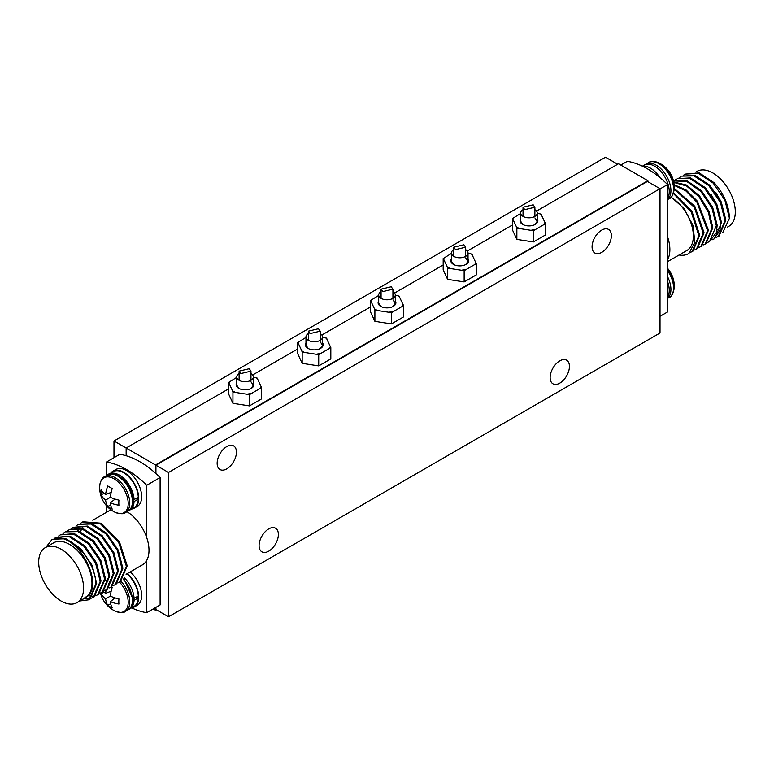 <?xml version="1.0" encoding="UTF-8"?>
<svg xmlns="http://www.w3.org/2000/svg" width="774" height="774" viewBox="0 0 774 774"><rect width="100%" height="100%" fill="white"/><g stroke="black" fill="none" stroke-linecap="round" stroke-linejoin="round"><path stroke-width="1.16" d="M126.085 574.279L142.426 564.846A31.734 18.324 -120 0 0 146.692 560.424A31.734 18.324 -120 0 0 148.995 550.314A31.734 18.324 -120 0 0 146.692 537.543A31.734 18.324 -120 0 0 126.975 511.701M110.905 509.766A31.734 18.324 -120 0 0 110.692 509.882L92.793 520.225M83.573 588.085A31.734 18.324 -120 0 0 69.728 556.158A31.734 18.324 -120 0 0 45.269 547.653A31.734 18.324 -120 0 0 38.7 562.185A31.734 18.324 -120 0 0 52.555 594.113A31.734 18.324 -120 0 0 77.003 602.617A31.734 18.324 -120 0 0 83.573 588.085M77.003 602.617L85.392 597.77A31.734 18.324 -120 0 0 88.439 595.148A31.734 18.324 -120 0 0 91.961 583.248A31.734 18.324 -120 0 0 78.116 551.311A31.734 18.324 -120 0 0 53.658 542.816L45.269 547.653M82.257 599.579L88.439 595.148C102.013 583.412 81.047 539.681 59.821 538.143C75.823 538.394 96.102 564.759 95.85 583.906L89.078 599.753L79.896 600.943M54.286 538.53L55.97 537.369L69.157 536.624L83.989 546.347L95.589 563.191L100.204 581.39L93.441 597.228L91.584 598.079M91.119 598.234L84.83 598.534M58.66 536.005L60.333 534.853L73.52 534.108L88.352 543.832L99.952 560.676L104.567 578.875L97.805 594.713L95.947 595.564M95.473 595.719L93.373 596.154M92.851 596.203L87.975 595.767M89.358 594.045L91.922 593.668M95.599 591.762L100.223 581.38M59.821 538.143L51.868 539.71L45.889 547.295M93.441 597.228L94.283 596.744L101.046 580.906L96.431 562.708L84.821 545.864L69.999 536.14L55.97 537.369M89.078 599.753L89.919 599.269L96.682 583.422L92.116 565.339L80.622 548.553L65.887 538.743L52.69 539.265M106.531 589.682L107.363 589.198L114.126 573.35L109.511 555.151L97.911 538.307L83.079 528.584L69.892 529.329L82.247 529.068L97.069 538.791L108.679 555.635L113.294 573.834L106.531 589.682L104.674 590.523M102.168 592.197L103.01 591.713L109.773 575.875L105.158 557.677L93.548 540.832L78.725 531.099L65.538 531.844L77.884 531.583L92.706 541.316L104.316 558.151L108.931 576.359L102.168 592.197L100.31 593.048M97.805 594.713L98.646 594.229L105.409 578.391L100.794 560.192L89.184 543.348L74.362 533.625L60.333 534.853M104.48 586.199L105.003 586.073M108.699 584.157L113.294 573.834M63.013 533.489L64.697 532.328M67.377 530.974L69.06 529.813M71.74 528.458L73.424 527.297L86.611 526.552L101.433 536.276L113.043 553.12L117.658 571.318L110.885 587.156L109.037 587.998M115.249 584.641L116.09 584.157L122.853 568.319L118.238 550.12L106.628 533.276L91.806 523.553L78.619 524.288L90.964 524.037L105.796 533.76L117.396 550.604L122.011 568.803L115.249 584.641L113.391 585.492M110.895 587.156L111.727 586.673L118.49 570.835L113.875 552.636L102.274 535.792L87.443 526.068L73.424 527.297M76.104 525.933L77.777 524.772M117.764 582.967L119.612 582.125L126.375 566.278L118.528 542.003L100.33 523.698L82.15 522.256L80.477 523.418M82.141 522.256L82.982 521.773L101.171 523.214L119.36 541.519L127.207 565.794L120.444 581.642L119.612 582.125M82.731 527.326L82.092 528.294M81.27 529.851L80.535 531.757M105.39 580.423L107.973 581.129M109.386 581.342L111.04 581.409M78.358 529.842L77.729 530.809M105.022 583.867L106.686 583.925M108.844 583.673L109.366 583.548M113.052 581.642L117.658 571.318M106.435 475.623L106.435 462.049A83.031 47.94 60 0 1 146.692 485.298L160.112 477.548L160.112 604.929L146.692 612.669A83.031 47.94 60 0 1 131.667 607.851M146.692 485.298L146.692 537.543M146.692 560.424L146.692 612.669M106.435 512.349L106.435 505.674M160.112 477.548A83.031 47.94 -120 0 0 119.854 454.309L106.435 462.049M667.565 236.815A31.734 18.324 60 0 1 669.878 249.596A31.734 18.324 60 0 1 667.565 259.706L667.565 184.57A83.031 47.94 -120 0 0 627.308 161.331L620.806 165.085M671.048 197.244A31.734 18.324 60 0 1 693.359 236.031A31.734 18.324 60 0 1 686.79 250.553L667.565 261.651M695.816 172.07L696.997 171.383A31.734 18.324 60 0 1 721.445 179.887A31.734 18.324 60 0 1 735.3 211.815A31.734 18.324 60 0 1 728.731 226.347L727.56 227.014M729.427 218.249C728.973 205.478 723.893 193.645 714.179 182.761L699.28 172.902L685.174 174.102L698.4 173.366L713.251 183.148L724.861 200.05L729.427 218.249L722.742 232.655M718.282 236.486L719.114 236.002L725.877 220.164L721.262 201.966L709.661 185.121L694.829 175.398L681.642 176.143L693.997 175.882L708.82 185.605L720.43 202.449L725.044 220.648L718.282 236.486L716.424 237.337M713.918 239.002L714.75 238.518L721.523 222.68L716.898 204.481L705.298 187.637L690.466 177.914L677.289 178.659L689.634 178.397L704.456 188.121L716.066 204.965L720.681 223.164L719.888 230.507L713.918 239.002L712.061 239.853M673.506 180.952L686.693 181.416L700.983 191.555L711.974 208.071L716.318 225.679L709.555 241.527L716.366 232.539L717.159 225.195L712.651 207.238L701.292 190.52L686.683 180.623L673.486 180.864M711.325 194.835L716.908 204.491M715.873 192.591L721.233 201.898M679.127 177.778L680.81 176.627M683.49 175.263L685.174 174.102M673.825 182.422L686.557 185.973L699.125 196.906L708.355 212.337L711.954 228.204L705.191 244.042L703.334 244.894M709.555 241.527L707.697 242.378M674.764 180.303L676.447 179.142M705.191 244.042L706.033 243.558L712.796 227.72L709.061 211.534L699.512 195.88L686.606 185.054L673.748 182.016M674.212 185.325L686.025 191.014L696.91 202.188L707.6 230.72L700.828 246.558L701.67 246.074L708.433 230.236L697.364 201.192L686.161 190.017L674.154 184.676M700.828 246.558L698.961 247.419M673.399 193.49L691.221 211.815L698.874 235.751L692.111 251.598L690.05 252.518M692.111 251.598L692.943 251.115L699.706 235.267L691.85 210.992L673.67 192.687M674.251 189.233L694.297 207.238L703.237 233.235L696.474 249.073L694.617 249.925M696.474 249.073L697.306 248.589L704.069 232.751L694.829 206.3L674.289 188.43M679.069 255.014A35.285 20.376 60 0 0 688.57 253.64L688.589 253.63A35.285 20.376 60 0 0 688.976 253.388L688.405 253.737M703.247 233.235L698.641 243.549M688.976 253.388L694.859 242.185L692.962 225.369L684.032 208.477L671.222 197.07M660.019 316.305L667.565 311.951L667.565 259.706M660.019 188.933L667.565 184.57M378.699 295.426L370.465 300.544L370.465 311.806L374.897 321.345L374.897 310.093L391.431 312.648L403.535 305.662L399.103 296.113L395.301 295.155M374.897 321.345L391.431 323.909L391.431 312.648M391.431 323.909L403.535 316.914L403.535 305.662M399.539 296.684A16.351 9.443 0 0 0 397.488 295.494M402.354 305.982A16.351 9.443 0 0 0 403.109 304.366M389.815 312.038A16.351 9.443 0 0 0 392.612 311.603M371.646 299.499A16.351 9.443 0 0 0 370.891 301.115L374.461 308.797A16.351 9.443 0 0 0 376.512 309.977M374.461 308.797L374.897 310.093M370.465 300.544L370.891 301.115M378.699 300.892A8.901 5.137 0 0 0 380.711 306.369A8.901 5.137 0 0 0 393.289 306.369A8.901 5.137 0 0 0 395.301 300.892M236.738 377.383L228.504 382.501L228.504 393.763L232.935 403.312L232.935 392.05L249.47 394.614L261.573 387.619L257.142 378.07L253.34 377.122M232.935 403.312L249.47 405.866L249.47 394.614M249.47 405.866L261.573 398.881L261.573 387.619M257.578 378.641A16.351 9.443 0 0 0 255.526 377.46M260.393 387.938A16.351 9.443 0 0 0 261.138 386.323M247.854 393.995A16.351 9.443 0 0 0 250.65 393.56M229.685 381.456A16.351 9.443 0 0 0 228.93 383.072L232.5 390.754A16.351 9.443 0 0 0 234.551 391.934M232.5 390.754L232.935 392.05M228.504 382.501L228.93 383.072M236.738 382.859A8.901 5.137 0 0 0 238.75 388.335A8.901 5.137 0 0 0 251.327 388.335A8.901 5.137 0 0 0 253.34 382.859M305.972 337.406L297.738 342.524L297.738 353.786L302.17 363.335L302.17 352.073L318.714 354.637L330.817 347.642L326.386 338.093L322.584 337.145M302.17 363.335L318.714 365.889L318.714 354.637M318.714 365.889L330.817 358.904L330.817 347.642M326.822 338.664A16.351 9.443 0 0 0 324.77 337.483M329.637 347.961A16.351 9.443 0 0 0 330.382 346.346M317.098 354.018A16.351 9.443 0 0 0 319.894 353.592M298.928 341.479A16.351 9.443 0 0 0 298.174 343.095L301.734 350.777A16.351 9.443 0 0 0 303.785 351.967M301.734 350.777L302.17 352.073M297.738 342.524L298.174 343.095M305.972 342.882A8.901 5.137 0 0 0 307.984 348.358A8.901 5.137 0 0 0 320.571 348.358A8.901 5.137 0 0 0 322.584 342.882M520.66 213.46L512.427 218.578L512.427 229.839L516.858 239.389L516.858 228.127L533.392 230.691L545.496 223.696L541.065 214.146L537.262 213.198M516.858 239.389L533.392 241.943L533.392 230.691M533.392 241.943L545.496 234.957L545.496 223.696M541.5 214.717A16.351 9.443 0 0 0 539.449 213.537M544.316 224.015A16.351 9.443 0 0 0 545.07 222.399M531.777 230.072A16.351 9.443 0 0 0 534.573 229.646M513.607 217.533A16.351 9.443 0 0 0 512.862 219.148L516.422 226.83A16.351 9.443 0 0 0 518.474 228.02M516.422 226.83L516.858 228.127M512.427 218.578L512.862 219.148M520.66 218.936A8.901 5.137 0 0 0 522.673 224.412A8.901 5.137 0 0 0 535.25 224.412A8.901 5.137 0 0 0 537.262 218.936M451.416 253.437L443.183 258.555L443.183 269.816L447.614 279.366L447.614 268.104L464.148 270.668L476.262 263.673L471.83 254.124L468.028 253.175M447.614 279.366L464.148 281.92L464.148 270.668M464.148 281.92L476.262 274.934L476.262 263.673M472.266 254.694A16.351 9.443 0 0 0 470.215 253.514M475.072 263.992A16.351 9.443 0 0 0 475.826 262.376M462.533 270.049A16.351 9.443 0 0 0 465.338 269.613M444.363 257.51A16.351 9.443 0 0 0 443.618 259.126L447.178 266.807A16.351 9.443 0 0 0 449.23 267.988M447.178 266.807L447.614 268.104M443.183 258.555L443.618 259.126M451.416 258.913A8.901 5.137 0 0 0 453.429 264.389A8.901 5.137 0 0 0 466.016 264.389A8.901 5.137 0 0 0 468.028 258.913M642.497 166.129L644.191 165.152A20.763 11.987 60 0 1 660.183 170.706A20.763 11.987 60 0 1 669.249 191.604A20.763 11.987 60 0 1 667.565 198.502M667.565 281.552A20.763 11.987 60 0 1 669.249 290.395A20.763 11.987 60 0 1 667.565 297.293M128.987 510.472A20.763 11.987 -120 0 0 129.809 510.066A20.763 11.987 -120 0 0 134.086 501.513L138.285 499.095A20.763 11.987 60 0 1 134.008 507.638L129.809 510.066M128.987 609.254A20.763 11.987 -120 0 0 129.809 608.848A20.763 11.987 -120 0 0 134.086 600.305L138.285 597.886A20.763 11.987 60 0 1 134.008 606.429L129.809 608.848M592.081 246.809A13.642 7.875 120 0 0 594.906 253.05A13.642 7.875 120 0 0 605.413 249.392A13.642 7.875 120 0 0 611.373 235.664A13.642 7.875 120 0 0 608.548 229.423A13.642 7.875 120 0 0 598.031 233.08A13.642 7.875 120 0 0 592.081 246.809M217.146 463.268A13.642 7.875 120 0 0 219.971 469.518A13.642 7.875 120 0 0 230.488 465.861A13.642 7.875 120 0 0 236.438 452.132A13.642 7.875 120 0 0 233.613 445.892A13.642 7.875 120 0 0 223.106 449.539A13.642 7.875 120 0 0 217.146 463.268M259.087 545.593A13.642 7.875 120 0 0 261.912 551.843A13.642 7.875 120 0 0 272.429 548.186A13.642 7.875 120 0 0 278.379 534.457A13.642 7.875 120 0 0 275.554 528.216A13.642 7.875 120 0 0 265.047 531.864A13.642 7.875 120 0 0 259.087 545.593M550.14 377.557A13.642 7.875 120 0 0 552.965 383.807A13.642 7.875 120 0 0 563.482 380.15A13.642 7.875 120 0 0 569.432 366.421A13.642 7.875 120 0 0 566.607 360.171A13.642 7.875 120 0 0 556.1 363.828A13.642 7.875 120 0 0 550.14 377.557M617.662 164.243L605.5 157.219L113.981 440.996L155.497 464.961L155.497 473.185M113.981 440.996L113.981 457.695M168.5 616.781L168.5 472.469L660.019 188.692L660.019 333.004L168.5 616.781L155.922 609.515L155.922 607.348M168.5 472.469L155.922 465.203L647.441 181.426L660.019 188.692M155.922 473.562L155.922 465.203M536.546 211.07L618.503 163.759L647.857 180.7L155.497 464.961M647.857 181.677L647.857 180.7M153.194 608.915L155.497 610.241L156.338 609.757M512.427 225.002L467.303 251.047M443.183 264.969L394.585 293.036M370.465 306.959L321.858 335.016M297.738 348.948L252.624 374.993M228.504 388.916L126.143 448.02L126.143 455.741M155.497 607.59L155.497 610.241M133.07 597.78L134.086 598.37L138.285 595.941A20.763 11.987 60 0 0 126.888 573.815M133.128 599.744L134.086 600.305M136.601 596.918L138.285 597.886M130.177 571.918A21.353 12.326 60 0 1 141.1 590.475A21.353 12.326 60 0 1 137.24 605.249L134.299 606.942A21.353 12.326 60 0 1 131.503 607.871M127.236 573.611A21.353 12.326 60 0 1 138.169 592.168A21.353 12.326 60 0 1 134.299 606.942M134.086 598.37A20.763 11.987 -120 0 0 124.411 577.801M110.692 603.672L107.809 605.336A27.264 17.057 -55.5 0 1 105.603 598.863A27.264 17.057 175.5 0 1 101.104 593.706A25.194 15.761 -55.5 0 1 101.007 592.778M114.397 597.683L114.397 598.399M111.379 586.876A25.194 13.226 4.2 0 0 112.22 587.292A27.264 14.309 115.8 0 0 110.372 596.106L105.603 598.863M115.036 597.886L110.372 601.611A27.264 14.309 115.8 0 0 112.22 607.88A25.194 15.761 175.5 0 1 107.809 605.336M110.372 596.106A27.264 14.309 4.2 0 0 118.935 598.912A25.194 13.226 115.8 0 0 118.809 601.543A25.194 13.226 115.8 0 0 118.935 604.01A27.264 17.057 175.5 0 1 110.372 601.611M110.401 591.471L111.021 591.829M111.166 591.172L105.603 593.348A27.264 17.057 -55.5 0 1 106.202 589.856M103.377 591.481A27.264 14.309 4.2 0 0 105.603 593.348M103.977 592.052L101.104 593.706M100.475 592.99A27.284 27.284 0 0 0 115.142 611.092L115.142 611.092A20.134 11.629 -120 0 0 128.203 602.249A20.134 11.629 60 0 0 119.564 582.145M133.07 498.988L134.086 499.578L138.285 497.15A20.763 11.987 60 0 0 128.852 476.842A20.763 11.987 60 0 0 113.246 471.685L109.057 474.104A20.763 11.987 -120 0 0 108.283 474.617M133.128 500.962L134.086 501.513M136.601 498.127L138.285 499.095M110.75 473.127A21.353 12.326 60 0 1 112.946 471.173L115.887 469.479A21.353 12.326 60 0 1 126.559 470.534A21.353 12.326 60 0 1 140.51 489.352A21.353 12.326 60 0 1 137.24 506.457L134.299 508.15A21.353 12.326 60 0 1 131.503 509.079M112.946 471.173A21.353 12.326 60 0 1 123.627 472.227A21.353 12.326 60 0 1 137.578 491.045A21.353 12.326 60 0 1 134.299 508.15M134.086 499.578A20.763 11.987 -120 0 0 124.662 479.261A20.763 11.987 -120 0 0 109.057 474.104M110.692 504.88L107.809 506.544A27.264 17.057 -55.5 0 1 105.603 500.072A27.264 17.057 175.5 0 1 101.104 494.925A25.194 15.761 -55.5 0 1 100.949 492.438A25.194 15.761 -55.5 0 1 101.104 489.826A27.264 14.309 4.2 0 0 105.603 494.557A27.264 17.057 -55.5 0 1 107.809 485.946A25.194 13.226 4.2 0 0 112.22 488.5A27.264 14.309 115.8 0 0 110.372 497.314L105.603 500.072M114.397 498.891L114.397 499.607M115.036 499.095L110.372 502.819A27.264 14.309 115.8 0 0 112.22 509.089A25.194 15.761 175.5 0 1 107.809 506.544M110.372 497.314A27.264 14.309 4.2 0 0 118.935 500.12A25.194 13.226 115.8 0 0 118.809 502.752A25.194 13.226 115.8 0 0 118.935 505.219A27.264 17.057 175.5 0 1 110.372 502.819M110.401 492.68L111.021 493.038M111.166 492.38L105.603 494.557M103.977 493.261L101.104 494.925M115.142 512.301L115.142 512.301A20.134 11.629 -120 0 0 128.203 503.458A20.134 11.629 60 0 0 114.552 479.154A20.134 11.629 60 0 0 99.778 485.695L99.778 485.695A27.284 27.284 0 0 0 115.142 512.301C120.502 514.1 123.946 514.188 125.475 512.562A20.763 11.987 -120 0 0 129.771 503.061A20.763 11.987 60 0 0 120.715 482.173A20.763 11.987 60 0 0 104.713 476.61L107.373 475.072A20.763 11.987 60 0 1 123.376 480.635A20.763 11.987 60 0 1 132.431 501.523A20.763 11.987 -120 0 1 128.136 511.034C131.619 508.247 133.283 504.754 133.128 500.555C134.144 484.669 113.43 468.28 107.373 475.072M99.73 487.02A20.134 11.629 60 0 1 99.778 485.695C99.275 485.221 101.568 477.471 104.713 476.61M667.565 269.159A20.134 11.629 -120 0 1 674.27 286.98A20.134 11.629 60 0 1 674.222 288.305L674.222 288.305A27.284 27.284 0 0 0 667.565 268.326M659.98 177.652A21.353 12.326 -120 0 0 650.373 168.113A21.353 12.326 -120 0 0 642.333 166.149M658.858 162.908A20.134 11.629 -120 0 1 674.27 188.188A20.134 11.629 60 0 1 674.222 189.514L674.222 189.514A27.284 27.284 0 0 0 658.858 162.908L658.858 162.908C658.703 162.24 650.847 160.344 648.525 162.646L645.013 164.746M392.931 291.634A8.301 4.789 180 0 1 395.301 294.991A8.301 4.789 180 0 1 390.173 299.422A8.301 4.789 180 0 1 381.127 298.377A8.301 4.789 180 0 1 378.699 294.991A8.301 4.789 180 0 1 381.069 291.634M250.969 373.59A8.301 4.789 180 0 1 253.34 376.948A8.301 4.789 180 0 1 248.212 381.379A8.301 4.789 180 0 1 239.166 380.344A8.301 4.789 180 0 1 236.738 376.948A8.301 4.789 180 0 1 239.108 373.59M320.213 333.623A8.301 4.789 180 0 1 322.584 336.971A8.301 4.789 180 0 1 317.456 341.402A8.301 4.789 180 0 1 308.41 340.367A8.301 4.789 180 0 1 305.972 336.971A8.301 4.789 180 0 1 308.352 333.623M534.892 209.677A8.301 4.789 180 0 1 537.262 213.024A8.301 4.789 180 0 1 532.144 217.455A8.301 4.789 180 0 1 523.089 216.42A8.301 4.789 180 0 1 520.66 213.024A8.301 4.789 180 0 1 523.031 209.677M465.648 249.644A8.301 4.789 180 0 1 468.028 253.001A8.301 4.789 180 0 1 462.9 257.432A8.301 4.789 180 0 1 453.854 256.397A8.301 4.789 180 0 1 451.416 253.001A8.301 4.789 180 0 1 453.787 249.644M380.924 306.494L378.699 303.224M392.931 299.867L395.301 303.224L393.076 306.494M238.963 388.451L236.738 385.181M250.969 381.824L253.34 385.181L251.105 388.451M308.207 348.474L305.972 345.204M320.213 341.856L322.584 345.204L320.349 348.474M522.895 224.528L520.66 221.258M534.892 217.91L537.262 221.258L535.037 224.528M453.651 264.505L451.416 261.235M465.648 257.877L468.028 261.235L465.793 264.505M382.811 291.595L381.069 289.176L391.189 286.757L392.931 289.176L382.811 291.595M240.84 373.561L239.108 371.143L249.228 368.714L250.969 371.143L240.84 373.561M310.084 333.584L308.352 331.166L318.472 328.747L320.213 331.166L310.084 333.584M524.772 209.638L523.031 207.219L533.16 204.8L534.892 207.219L524.772 209.638M455.528 249.615L453.787 247.196L463.916 244.768L465.648 247.196L455.528 249.615M716.937 229.655L719.888 230.507M123.26 579.31A20.763 11.987 60 0 1 132.431 600.314A20.763 11.987 -120 0 1 128.136 609.825C131.619 607.039 133.283 603.546 133.128 599.347L123.85 578.594M121.015 581.284A20.763 11.987 60 0 1 129.771 601.853A20.763 11.987 -120 0 1 125.475 611.354C123.946 612.979 120.502 612.892 115.142 611.092M667.565 298.271A20.763 11.987 60 0 0 670.923 289.418A20.763 11.987 -120 0 0 667.565 276.695M674.222 288.305C673.099 293.849 671.455 296.877 669.287 297.39A20.763 11.987 60 0 0 673.583 287.889A20.763 11.987 -120 0 0 667.565 270.736M667.565 199.479A20.763 11.987 60 0 0 670.923 190.636A20.763 11.987 -120 0 0 661.867 169.738A20.763 11.987 -120 0 0 645.864 164.175M674.222 189.514C673.099 195.058 671.455 198.086 669.287 198.599A20.763 11.987 60 0 0 673.583 189.098A20.763 11.987 -120 0 0 664.518 168.21A20.763 11.987 -120 0 0 648.525 162.646M125.475 611.354L128.136 609.825M125.475 512.562L128.136 511.034M669.287 297.39L667.565 298.377M669.287 198.599L667.565 199.586M378.699 294.991L378.699 304.579M395.301 294.991L395.301 304.579M236.738 376.948L236.738 386.545M253.34 376.948L253.34 386.545M305.972 336.971L305.972 346.568M322.584 336.971L322.584 346.568M520.66 213.024L520.66 222.622M537.262 213.024L537.262 222.622M451.416 253.001L451.416 262.599M468.028 253.001L468.028 262.599M381.069 289.176L381.069 298.348M392.931 289.176L392.931 298.348M239.108 371.143L239.108 380.305M250.969 371.143L250.969 380.305M308.352 331.166L308.352 340.328M320.213 331.166L320.213 340.328M523.031 207.219L523.031 216.381M534.892 207.219L534.892 216.381M453.787 247.196L453.787 256.358M465.648 247.196L465.648 256.358"/></g></svg>
